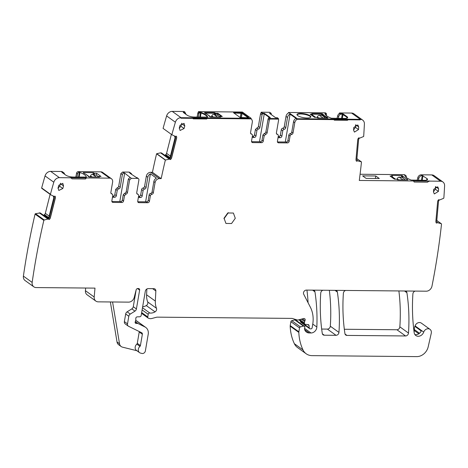 <?xml version="1.0" encoding="UTF-8"?>
<svg xmlns="http://www.w3.org/2000/svg" width="468" height="468" viewBox="0 0 468 468"><rect width="100%" height="100%" fill="white"/><g stroke="black" fill="none" stroke-linecap="round" stroke-linejoin="round"><path stroke-width="0.7" d="M168.872 158.827L160.542 152.837L161.53 152.954L169.293 158.553M198.239 117.094L198.836 113.899A1.667 1.386 -54.3 0 1 199.386 112.876L198.379 112.156A1.667 1.386 -54.3 0 0 197.835 113.174L197.104 117.082M252.34 136.363L252.767 136.369A1.667 1.386 -54.3 0 0 254.504 134.807L255.399 129.542L256.903 130.625L256.002 135.884A1.667 1.386 -54.3 0 1 254.27 137.452L252.158 137.428M256.885 127.998L258.389 129.08A1.667 1.386 -54.3 0 0 259.875 127.536L258.377 126.454A1.667 1.386 -54.3 0 1 256.885 127.998L255.399 129.542M258.377 126.454L260.541 113.788L262.045 114.865L259.875 127.536M265.888 131.859L267.14 132.76A1.667 1.386 -54.3 0 1 265.654 134.304L264.402 133.403A1.667 1.386 -54.3 0 0 265.888 131.859L268.053 119.188A1.667 1.386 -54.3 0 1 268.603 118.141L268.696 117.614L269.948 118.515L278.478 118.591L277.226 117.69L275.564 117.679L269.556 113.355L271.218 113.373L269.714 112.291L261.185 112.215L261.091 112.741L262.595 113.818L261.091 112.741L260.541 113.788M278.033 137.668L280.145 137.691A1.667 1.386 -54.3 0 0 281.882 136.124L282.789 130.824L281.286 129.741L280.379 135.047A1.667 1.386 -54.3 0 1 278.641 136.609L278.214 136.603M281.286 129.741A1.667 1.386 -54.3 0 1 282.771 128.197A1.667 1.386 -54.3 0 0 284.257 126.652L286.012 116.392A4.171 3.469 -54.3 0 1 288.428 112.993L288.522 112.466L325.395 112.811L326.395 113.531L324.921 113.619A16.678 4.68 9.7 0 0 331.332 118.228L344.67 118.451A5.563 1.562 9.7 0 0 347.648 117.591A5.563 1.562 9.7 0 0 347.051 116.696L343.108 113.864L340.488 113.66L339.487 112.94L351.573 113.051A5.557 4.627 -54.3 0 1 353.919 113.8L362.682 120.1A5.557 4.627 -54.3 0 1 364.396 123.973A679.442 565.332 -54.3 0 1 363.671 136.481A0.556 0.462 -54.3 0 1 363.589 136.521L359.904 138.054L358.617 137.914M337.048 118.381L337.697 115.807A3.334 2.773 -54.3 0 1 339.399 113.467L339.487 112.94M360.085 174.248L404.141 174.658A1.667 1.386 -54.3 0 1 404.849 174.88L405.85 175.599A1.667 1.386 -54.3 0 1 406.347 176.939L406.259 177.495M417.169 180.244L417.819 177.67A3.334 2.773 -54.3 0 1 421.229 174.816L431.777 174.915A5.557 4.627 -54.3 0 1 434.123 175.658L442.892 181.958A5.557 4.627 -54.3 0 1 444.6 185.854A679.442 565.332 -54.3 0 1 443.857 197.911A0.556 0.462 -54.3 0 1 443.477 198.379L439.791 199.912L438.504 199.772M419.521 333.28L414.385 329.589A2.779 2.311 -54.3 0 1 414.344 330.578L414.069 331.812M414.385 329.589A5.557 4.627 -54.3 0 1 414.876 326.371A5.557 4.627 -54.3 0 0 415.075 325.886A4.446 3.703 -54.3 0 1 421.364 323.131L429.998 329.337A4.446 3.703 -54.3 0 1 431.262 333.234L428.197 346.8A11.121 9.255 -54.3 0 1 416.76 356.616L312.051 355.639A13.9 11.565 -54.3 0 1 306.189 353.779A13.9 11.565 -54.3 0 1 303.001 349.912A52.82 43.951 -54.3 0 1 298.824 332.403A2.779 2.311 -54.3 0 1 298.865 331.818L299.532 327.91A1.111 0.924 -54.3 0 1 300.427 326.904L291.792 320.691A1.111 0.924 -54.3 0 0 290.891 321.703L290.224 325.605A2.779 2.311 -54.3 0 0 290.183 326.196A52.82 43.951 -54.3 0 0 294.36 343.699A13.9 11.565 -54.3 0 0 297.549 347.566L306.189 353.779M300.427 326.904L303.434 326.102L294.799 319.89L291.792 320.691M294.799 319.89A1.392 1.158 -54.3 0 1 295.706 320.036L304.346 326.249A1.392 1.158 -54.3 0 1 304.756 327.384L304.533 328.7A1.392 1.158 -54.3 0 0 304.551 329.256A6.675 5.552 -54.3 0 0 306.423 332.064A6.675 5.552 -54.3 0 0 309.237 332.959L304.68 329.683M305.54 325.681A5.557 4.627 -54.3 0 1 304.434 326.319M306.938 290.09A194.6 161.922 -54.3 0 1 308.084 302.755M436.796 220.51L441.213 223.681A0.556 0.462 -54.3 0 1 441.511 224.096A679.442 565.332 -54.3 0 1 431.976 286.135A5.557 4.627 -54.3 0 1 426.225 291.195L306.405 290.084A2.779 2.311 -54.3 0 0 303.978 291.511A2.779 2.311 -54.3 0 0 303.726 294.261L310.378 307.23A30.578 25.442 -54.3 0 1 312.7 324.488L312.133 327.805A1.111 0.924 -54.3 0 1 310.98 328.852L310.261 328.846A1.392 1.158 -54.3 0 1 309.67 328.659L300.906 322.353A1.392 1.158 -54.3 0 1 300.485 321.557L300.438 320.972M309.67 328.659A1.392 1.158 -54.3 0 1 309.249 327.857L309.073 325.593A1.392 1.158 -54.3 0 0 308.166 324.616L305.317 324.312A1.392 1.158 -54.3 0 1 304.422 322.996L304.668 321.557A2.779 2.311 -54.3 0 1 304.978 320.644A1.667 1.386 -54.3 0 0 303.58 318.556L298.338 319.948A2.779 2.311 -54.3 0 1 297.075 319.936L292.471 318.492A2.779 2.311 -54.3 0 0 291.856 318.398L157.517 317.152A5.557 4.627 -54.3 0 0 156.224 317.322L151.79 318.497A5.557 4.627 -54.3 0 1 149.263 318.474L148.45 318.222A1.392 1.158 -54.3 0 1 147.759 316.941L148.21 314.309A1.392 1.158 -54.3 0 1 149.801 313.016A8.898 7.4 -54.3 0 0 155.043 311.869A2.779 2.311 -54.3 0 0 156.464 308.272L147.701 301.971A2.779 2.311 -54.3 0 1 146.279 305.569A8.898 7.4 -54.3 0 1 142.652 306.756M147.701 301.971A19.463 16.193 -54.3 0 1 146.589 294.799L146.87 288.984M135.679 320.399L136.176 320.65A8.342 6.938 -54.3 0 1 137.001 321.142L145.764 327.442A8.342 6.938 -54.3 0 1 148.216 334.281L145.373 350.918A2.779 2.311 -54.3 0 1 141.985 353.463L140.57 353.112A4.171 3.469 -54.3 0 1 139.558 352.644A4.171 3.469 -54.3 0 1 139.979 346.355L136.849 344.109A4.171 3.469 -54.3 0 0 136.428 350.392L139.558 352.644M139.979 346.355A1.111 0.924 -54.3 0 0 140.418 345.595L142.36 334.228A1.667 1.386 -54.3 0 0 141.705 332.76L128.601 326.295A2.779 2.311 -54.3 0 1 128.326 326.132A2.779 2.311 -54.3 0 1 127.507 323.856L128.805 316.251A2.779 2.311 -54.3 0 1 130.274 314.075L134.948 311.126A2.779 2.311 -54.3 0 0 136.41 308.944L139.634 290.113A1.667 1.386 -54.3 0 0 138.434 288.522L137.826 288.516A1.667 1.386 -54.3 0 0 136.118 289.944L134.246 297.373A5.557 4.627 -54.3 0 1 128.56 302.129L98.233 301.848A5.557 4.627 -54.3 0 1 95.887 301.105L87.118 294.799A5.557 4.627 -54.3 0 1 85.422 290.698L85.662 288.031M95.887 301.105A5.557 4.627 -54.3 0 1 94.191 296.999L94.986 288.118L36.171 287.574A5.557 4.627 -54.3 0 1 33.825 286.825L25.061 280.525A5.557 4.627 -54.3 0 1 23.4 276.12A679.442 565.332 -54.3 0 1 35.071 214.104A0.556 0.462 -54.3 0 1 35.51 213.695L40.277 212.946L48.034 218.544L40.184 212.911M50.123 194.355L45.332 213.344A1.948 1.62 -54.3 0 1 44.513 214.59L43.933 215.04A1.948 1.62 -54.3 0 1 43.53 215.286M50.556 194.659L41.886 188.429A0.556 0.462 -54.3 0 1 41.67 187.955A679.442 565.332 -54.3 0 1 45.045 175.927A5.557 4.627 -54.3 0 1 50.673 171.376L61.22 171.469A3.334 2.773 -54.3 0 1 62.63 171.92L63.63 172.639A3.334 2.773 -54.3 0 1 64.619 174.277M76.98 177.085L77.583 173.885L76.576 173.166L75.845 177.074M76.576 173.166A1.667 1.386 -54.3 0 1 78.308 171.627L100.866 171.838A4.171 3.469 -54.3 0 1 102.621 172.399L104.124 173.482A4.171 3.469 -54.3 0 1 104.27 173.593M112.653 196.186L113.081 196.191A1.667 1.386 -54.3 0 0 114.818 194.624L115.713 189.364L117.216 190.447L116.321 195.706A1.667 1.386 -54.3 0 1 114.584 197.268L112.472 197.25M117.205 187.82L118.702 188.902A1.667 1.386 -54.3 0 0 120.194 187.352L118.691 186.276A1.667 1.386 -54.3 0 1 117.205 187.82L115.713 189.364M118.691 186.276L120.855 173.605L122.359 174.687L120.194 187.352M122.587 172.043L124.663 173.125L131.356 178.343L137.697 178.402L129.87 173.178L130.437 173.183L128.934 172.101L122.587 172.043L120.855 173.605M128.934 172.101A1.667 1.386 -54.3 0 1 129.642 172.323L131.139 173.406A1.667 1.386 -54.3 0 1 131.66 174.459M138.347 197.49L140.458 197.508A1.667 1.386 -54.3 0 0 142.196 195.946L143.103 190.64L141.599 189.558L140.692 194.863A1.667 1.386 -54.3 0 1 138.955 196.431L138.534 196.425M141.599 189.558A1.667 1.386 -54.3 0 1 143.085 188.013A1.667 1.386 -54.3 0 0 144.571 186.469L146.326 176.214A4.171 3.469 -54.3 0 1 150.661 172.3L152.422 172.318A679.442 565.332 -54.3 0 1 156.575 153.791A0.556 0.462 -54.3 0 1 156.768 153.703L165.532 160.003L169.305 159.138M160.542 152.837L156.768 153.703M171.376 134.369L166.585 153.352A1.948 1.62 -54.3 0 1 165.771 154.598L165.186 155.048A1.948 1.62 -54.3 0 1 164.789 155.294M169.381 159.132L170.487 159.541A3.06 2.545 -54.3 0 0 171.68 157.657L176.582 138.224A3.06 2.545 -54.3 0 0 176.377 136.2L175.126 136.358L171.908 134.743A0.556 0.462 -54.3 0 1 171.855 134.708L163.092 128.407A0.556 0.462 -54.3 0 1 163.075 128.396A679.442 565.332 -54.3 0 1 166.62 115.918A5.557 4.627 -54.3 0 1 172.242 111.384L181.011 117.69L172.242 111.384L184.094 111.495L185.094 112.215L183.216 112.378L187.159 115.21A5.563 1.562 9.7 0 0 194.548 117.058L207.599 117.088A16.678 4.68 9.7 0 0 201.187 112.466L199.473 112.349L198.473 111.63L242.377 112.039L251.141 118.34L181.011 117.69L180.917 118.217L192.769 118.322A3.334 2.773 -54.3 0 1 193.243 118.854L206.768 118.983A1.667 1.386 -54.3 0 1 207.149 118.457L251.047 118.866A4.171 3.469 -54.3 0 1 251.07 118.884A4.171 3.469 -54.3 0 1 252.299 122.3L250.55 132.561A1.667 1.386 -54.3 0 0 251.503 134.129A1.667 1.386 -54.3 0 1 252.457 135.697L251.55 140.997A1.667 1.386 -54.3 0 0 252.743 142.588L261.53 142.67L260.278 141.769L251.579 141.693M329.337 290.295A194.6 161.922 -54.3 0 1 330.314 326.208A2.779 2.311 -54.3 0 1 327.389 329.103L321.68 329.051M398.882 290.944A194.6 161.922 -54.3 0 1 399.847 326.851A2.779 2.311 -54.3 0 1 396.922 329.753L344.331 329.261M174.997 136.305A1.948 1.62 -54.3 0 1 175.5 138.037L175.061 137.721L170.159 157.154L170.598 157.47A1.948 1.62 -54.3 0 1 169.001 159.091L169.176 159.05M170.159 157.154L168.726 158.892L169.001 159.091M175.061 137.721L174.505 135.972M185.094 112.215L185.006 112.741L183.708 112.729L185.006 112.741A3.334 2.773 -54.3 0 1 185.872 114.286M200.392 117.111L201.094 112.993A16.678 4.68 9.7 0 1 207.394 117.175A16.678 4.68 9.7 0 0 201.094 112.993L199.386 112.876L200.509 112.887L200.602 112.361M251.07 118.884L192.787 118.234L207.02 118.369L207.108 117.842M215.028 115.011L215.245 113.736L214.49 113.192L215.613 113.829L217.813 113.847L221.452 116.462L217.813 113.847L217.585 115.175M219.849 117.012L219.966 116.538L220.72 117.082L210.659 116.988L209.377 116.356A16.784 4.709 9.7 0 0 204.978 113.197L204.528 112.577L214.584 112.671L215.701 113.303L217.901 113.32L222.282 116.473L219.966 116.538M214.584 112.671L214.49 113.192L204.855 113.104L214.49 113.192L214.268 114.525M233.795 112.923L233.871 112.49L241.155 112.554L241.061 113.081L233.924 113.016L242.091 113.355L248.245 117.784L242.091 113.355L241.342 117.72M258.389 129.08A1.667 1.386 125.7 0 0 256.903 130.625M261.185 112.215L262.683 113.291L262.595 113.818L264.256 113.835L269.521 117.62L264.256 113.835L262.595 113.818A1.667 1.386 125.7 0 0 262.045 114.865M267.14 132.76L269.305 120.089L269.855 119.042L268.603 118.141L269.855 119.042L278.39 119.118A1.667 1.386 -54.3 0 1 278.583 120.177L276.412 132.842A1.667 1.386 -54.3 0 0 277.372 134.41A1.667 1.386 -54.3 0 1 278.325 135.977L277.425 141.237A1.667 1.386 -54.3 0 0 278.618 142.828L287.411 142.91L286.153 142.009L277.454 141.933M271.218 113.373L271.124 113.899L270.299 113.888L271.124 113.899A1.667 1.386 -54.3 0 1 271.341 114.642M282.789 130.824A1.667 1.386 -54.3 0 1 284.275 129.279L282.771 128.197M286.012 116.392L287.516 117.474L285.761 127.735A1.667 1.386 -54.3 0 1 284.275 129.279M287.516 117.474A4.171 3.469 -54.3 0 1 289.932 114.075L295.957 118.305L290.072 114.075L285.299 142.003M294.776 122.698L293.524 121.797L291.769 132.052L293.021 132.953L294.776 122.698A4.171 3.469 -54.3 0 1 297.192 119.293L295.94 118.392L296.174 117.872L288.522 112.466M334.158 119.112L334.064 119.638L297.192 119.293L334.064 119.638A1.667 1.386 -54.3 0 1 334.263 120.165L347.508 120.288A3.334 2.773 -54.3 0 1 348.163 119.767L348.128 119.153L297.285 118.767L296.033 117.866M362.682 120.1A5.557 4.627 -54.3 0 0 360.337 119.352L351.573 113.051L360.337 119.352L360.249 119.878L348.163 119.767L348.25 119.241L360.337 119.352L360.249 119.878L334.082 119.545L348.034 119.679A3.334 2.773 -54.3 0 0 347.385 120.2L334.251 120.077M337.697 115.807L338.697 116.526A3.334 2.773 -54.3 0 1 340.4 114.186L339.399 113.467L340.4 114.186L342.278 114.204L342.365 113.677M342.324 118.433L343.015 114.385L342.278 114.204L346.958 117.222L347.051 116.696M325.219 113.519L325.131 114.046L326.301 114.057A1.667 1.386 -54.3 0 1 326.5 115.081L326.412 115.672M322.054 115.374L322.241 114.28L322.99 114.818L321.703 114.192L312.478 114.104L311.741 113.572L321.797 113.665L323.078 114.291A16.784 4.709 9.7 0 0 327.477 117.45L327.928 118.076L317.871 117.983L316.754 117.351L314.555 117.328L310.173 114.18L321.703 114.192L321.51 115.333M325.278 118.053L322.791 115.877L322.99 114.818A16.678 4.68 9.7 0 0 327.384 117.977L327.477 117.45M312.133 115.584L312.279 114.724L310.916 114.713L312.425 114.672M310.758 117.158A7.038 1.977 9.7 0 0 310.021 116.304A7.038 1.977 9.7 0 0 302.837 114.11A7.038 1.977 9.7 0 0 297.016 114.806A7.038 1.977 9.7 0 1 302.837 114.11A7.038 1.977 9.7 0 1 310.021 116.304A7.038 1.977 9.7 0 1 310.758 117.158M338.697 116.526L338.229 118.392M356.909 158.652L361.319 161.823L357.856 160.893L356.751 161.045L357.897 160.846A1.948 1.62 -54.3 0 1 357.453 160.635A1.948 1.62 -54.3 0 1 356.856 159.202L358.599 139.733A1.948 1.62 -54.3 0 1 359.582 138.089M361.319 161.823A0.556 0.462 -54.3 0 1 361.483 161.916A679.442 565.332 -54.3 0 1 359.295 180.461L412.905 180.958A1.667 1.386 -54.3 0 1 414.11 182.023L427.629 182.146A3.334 2.773 -54.3 0 1 429.993 181.116L440.54 181.215A5.557 4.627 -54.3 0 1 442.892 181.958M404.99 176.062L405.107 175.377L404.814 175.465A16.678 4.68 9.7 0 0 411.22 180.086L424.564 180.309A5.557 1.562 9.7 0 0 427.536 179.449A5.557 1.562 9.7 0 0 427.541 179.355A5.557 1.562 9.7 0 0 426.939 178.554L422.259 175.535L421.446 180.279M405.107 175.377L405.148 175.377A1.667 1.386 -54.3 0 1 405.85 175.599M414.092 181.935L427.506 182.058A3.334 2.773 -54.3 0 1 429.87 181.028L412.782 180.87A1.667 1.386 -54.3 0 1 413.548 181.139M418.351 180.25L418.819 178.39A3.334 2.773 -54.3 0 1 422.23 175.535L422.259 175.535M402.971 176.149L401.684 175.523L391.628 175.43L392.406 176.015L390.06 176.038L394.448 179.185L396.642 179.209L397.765 179.841L407.821 179.934L407.365 179.308A16.678 4.68 9.7 0 1 402.971 176.149L402.696 177.758M379.291 178.513L366.111 178.39L362.606 175.869L375.786 175.991L379.291 178.513M441.213 223.681L437.744 222.75L436.644 222.903L437.785 222.704A1.948 1.62 -54.3 0 1 437.34 222.493A1.948 1.62 -54.3 0 1 436.743 221.06L438.493 201.591A1.948 1.62 -54.3 0 1 439.47 199.953M429.998 329.337A4.446 3.703 -54.3 0 0 423.715 332.099A5.557 4.627 -54.3 0 1 415.853 335.544A5.557 4.627 -54.3 0 1 414.18 332.643A202.387 168.398 -54.3 0 1 412.893 293.916A2.779 2.311 -54.3 0 1 415.175 291.096M414.876 326.371L421.264 330.964A5.557 4.627 -54.3 0 1 414.876 334.526M303.434 326.102A1.392 1.158 -54.3 0 1 304.346 326.249M313.56 290.148A2.779 2.311 -54.3 0 1 314.122 290.429A2.779 2.311 -54.3 0 1 314.952 291.839A194.6 161.922 -54.3 0 1 316.848 327.033A5.557 4.627 -54.3 0 1 310.986 332.976L309.237 332.959M156.464 308.272A19.463 16.193 -54.3 0 1 155.353 301.1L155.844 290.973A2.779 2.311 -54.3 0 0 154.99 289.037A2.779 2.311 -54.3 0 0 153.814 288.668L148.198 288.616A2.779 2.311 -54.3 0 0 145.308 291.219L141.166 315.473A1.392 1.158 -54.3 0 1 139.768 316.777L137.212 316.859A1.392 1.158 -54.3 0 0 135.814 318.638A2.779 2.311 -54.3 0 1 135.814 319.585L135.626 320.691A2.779 2.311 -54.3 0 1 135.305 321.633A1.392 1.158 -54.3 0 0 136.135 323.435L137.604 323.446A1.392 1.158 -54.3 0 1 138.048 323.552L144.945 326.951A8.342 6.938 -54.3 0 1 145.764 327.442M112.572 301.983L119.527 343.781A5.557 4.627 -54.3 0 0 121.177 346.536A5.557 4.627 -54.3 0 0 122.522 347.162L136.884 350.719M33.825 286.825A5.557 4.627 -54.3 0 1 32.163 282.426A679.442 565.332 -54.3 0 1 43.834 220.405L35.071 214.104M43.834 220.405A0.556 0.462 -54.3 0 1 44.279 219.995L35.51 213.695M53.744 196.297A1.948 1.62 -54.3 0 1 54.247 198.022L53.808 197.712L48.9 217.146L49.339 217.462A1.948 1.62 -54.3 0 1 47.742 219.082L44.279 219.995M41.67 187.955L50.433 194.255A0.556 0.462 -54.3 0 0 50.649 194.729L53.873 196.349L55.119 196.186A3.06 2.545 -54.3 0 1 55.329 198.216L50.421 217.649A3.06 2.545 -54.3 0 1 49.234 219.533L48.97 219.217M50.433 194.255A679.442 565.332 -54.3 0 1 53.808 182.227A5.557 4.627 -54.3 0 1 59.436 177.676L69.984 177.776A3.334 2.773 -54.3 0 1 71.393 178.22A3.334 2.773 -54.3 0 1 71.99 178.846L85.509 178.969A1.667 1.386 -54.3 0 1 87.071 177.934L109.629 178.144A4.171 3.469 -54.3 0 1 111.39 178.7A4.171 3.469 -54.3 0 1 112.612 182.122L110.863 192.377A1.667 1.386 -54.3 0 0 111.817 193.945A1.667 1.386 -54.3 0 1 112.77 195.513L111.864 200.819A1.667 1.386 -54.3 0 0 113.057 202.41L121.844 202.492L120.592 201.591L111.893 201.509M63.63 172.639A3.334 2.773 -54.3 0 0 62.221 172.189L61.957 172.364L65.906 175.202A5.557 1.562 9.7 0 0 67.532 176.009A5.557 1.562 9.7 0 0 73.289 177.05L86.34 177.079A16.678 4.68 9.7 0 0 79.929 172.458L78.308 171.627M71.926 178.758L85.387 178.881A1.667 1.386 -54.3 0 1 86.949 177.84L69.861 177.682A3.334 2.773 -54.3 0 1 71.265 178.132A3.334 2.773 -54.3 0 1 71.329 178.179M98.584 177.062L98.83 176.442L101.029 176.459L96.642 173.312L94.448 173.289L93.325 172.657L93.009 174.511M98.684 176.483L99.462 177.068L89.406 176.974L88.119 176.348A16.678 4.68 9.7 0 0 83.725 173.189L83.269 172.563L93.325 172.657M77.583 173.885A1.667 1.386 -54.3 0 1 79.308 172.353M104.124 173.482A4.171 3.469 -54.3 0 0 103.972 173.376L109.986 177.7A4.171 3.469 -54.3 0 1 110.138 177.799L111.39 178.7M118.702 188.902A1.667 1.386 125.7 0 0 117.216 190.447M124.09 173.119A1.667 1.386 125.7 0 0 122.359 174.687M130.437 173.183A1.667 1.386 -54.3 0 1 131.139 173.406M143.103 190.64A1.667 1.386 -54.3 0 1 144.589 189.095L143.085 188.013M152.422 172.318L161.185 178.618L159.424 178.606A4.171 3.469 -54.3 0 0 155.089 182.514L153.837 181.613A4.171 3.469 -54.3 0 1 156.411 178.132L150.404 173.809A4.171 3.469 -54.3 0 0 147.829 177.296L146.074 187.551A1.667 1.386 -54.3 0 1 144.589 189.095M161.185 178.618A679.442 565.332 -54.3 0 1 165.339 160.091L156.575 153.791M192.857 117.796L192.769 118.322L180.917 118.217L181.011 117.69A5.557 4.627 -54.3 0 0 175.383 122.218A679.442 565.332 -54.3 0 0 171.838 134.696A0.556 0.462 -54.3 0 1 171.838 134.696L163.075 128.396M335.965 290.359A2.779 2.311 -54.3 0 1 336.527 290.634A2.779 2.311 -54.3 0 1 337.358 292.05A194.6 161.922 -54.3 0 1 338.955 332.42A2.779 2.311 -54.3 0 1 336.03 335.316L324.283 335.205A2.779 2.311 -54.3 0 1 323.107 334.836A2.779 2.311 -54.3 0 1 322.276 333.415A194.6 161.922 -54.3 0 1 320.744 293.05A2.779 2.311 -54.3 0 1 323.025 290.236M405.51 291.002A2.779 2.311 -54.3 0 1 406.072 291.283A2.779 2.311 -54.3 0 1 406.903 292.693A194.6 161.922 -54.3 0 1 408.488 333.064A2.779 2.311 -54.3 0 1 405.563 335.96L346.94 335.416A2.779 2.311 -54.3 0 1 345.764 335.047A2.779 2.311 -54.3 0 1 344.934 333.631A194.6 161.922 -54.3 0 1 343.383 293.26A2.779 2.311 -54.3 0 1 345.665 290.447M155.089 182.514L153.334 192.775A1.667 1.386 -54.3 0 1 151.848 194.319L150.597 193.419A1.667 1.386 -54.3 0 0 149.111 194.963L148.204 200.269A1.667 1.386 -54.3 0 1 146.472 201.831L137.767 201.749M148.204 200.269L149.456 201.164L150.363 195.864A1.667 1.386 -54.3 0 1 151.848 194.319M149.456 201.164A1.667 1.386 -54.3 0 1 147.724 202.732L138.932 202.65A1.667 1.386 -54.3 0 1 137.738 201.059L138.639 195.799A1.667 1.386 -54.3 0 0 138.148 194.431L136.896 193.53A1.667 1.386 -54.3 0 0 136.796 193.465M137.697 178.402A1.667 1.386 -54.3 0 1 138.897 179.993L136.732 192.664A1.667 1.386 -54.3 0 0 137.686 194.232A1.667 1.386 -54.3 0 1 138.148 194.431M131.356 178.343L129.618 179.905L127.454 192.576A1.667 1.386 -54.3 0 1 125.968 194.121L124.482 195.665L123.581 200.924A1.667 1.386 -54.3 0 1 121.844 202.492M48.046 219.129L49.041 219.246M436.644 222.903L436.428 223.125A3.06 2.545 -54.3 0 1 435.883 221.229L437.627 201.766A3.06 2.545 -54.3 0 1 438.528 199.748L438.703 199.941M356.751 161.045L356.54 161.267A3.06 2.545 -54.3 0 1 355.996 159.372L357.739 139.909A3.06 2.545 -54.3 0 1 358.634 137.89L358.81 138.078M293.021 132.953A1.667 1.386 -54.3 0 1 291.535 134.497L290.283 133.596A1.667 1.386 -54.3 0 0 288.797 135.141L287.89 140.447A1.667 1.386 -54.3 0 1 286.153 142.009M287.89 140.447L289.142 141.348L290.049 136.042A1.667 1.386 -54.3 0 1 291.535 134.497M289.142 141.348A1.667 1.386 -54.3 0 1 287.411 142.91M265.654 134.304L264.168 135.849L263.268 141.108A1.667 1.386 -54.3 0 1 261.53 142.67M235.281 218.299L233.397 213.051L227.776 212.969L224.049 218.193L225.933 223.435L231.561 223.517L235.281 218.299M58.792 185.269L58.067 187.884L58.816 190.464L62.811 188.528L63.537 185.919L62.788 183.339L58.792 185.269M438.422 191.412L438.592 188.797L437.738 186.82L433.637 189.353L433.473 191.968L434.327 193.951L438.422 191.412L435.293 189.166L435.451 186.703M353.58 130.11L354.434 132.093L358.535 129.554L358.704 126.939L357.85 124.962L353.75 127.495L353.58 130.11M180.045 125.284L179.32 127.893L180.075 130.473L184.07 128.536L184.796 125.927L184.041 123.347L180.045 125.284M170.2 159.219L169.258 159.044M176.319 136.241A3.06 2.545 -54.3 0 1 176.459 138.136L171.551 157.57A3.06 2.545 -54.3 0 1 170.41 159.412M170.598 157.47L175.5 138.037M250.614 133.362A1.667 1.386 -54.3 0 1 250.713 133.427L251.965 134.328M264.402 133.403L262.917 134.948L262.016 140.207A1.667 1.386 -54.3 0 1 260.278 141.769M262.683 113.291L264.344 113.309L259.483 141.763M193.185 118.767L206.64 118.89A1.667 1.386 -54.3 0 1 207.02 118.369L207.236 117.93M240.458 117.62L241.231 113.086L240.435 117.614M276.483 133.643A1.667 1.386 -54.3 0 1 276.582 133.708L277.834 134.608M291.769 132.052A1.667 1.386 -54.3 0 1 290.283 133.596M293.524 121.797A4.171 3.469 -54.3 0 1 295.94 118.392L297.192 119.293L297.285 118.767M327.372 118.071L327.384 117.977A16.784 4.709 9.7 0 1 322.99 114.818L323.078 114.291M357.3 160.512L357.897 160.846M401.942 177.232L402.217 175.611M407.259 179.928L407.365 179.308M375.786 175.991L375.359 178.478M437.188 222.37L437.785 222.704M140.418 345.595L137.288 343.342A1.111 0.924 -54.3 0 1 136.849 344.109M137.288 343.342L139.23 331.976A1.667 1.386 -54.3 0 0 139.248 331.549M128.326 326.132L125.196 323.885A2.779 2.311 -54.3 0 1 124.377 321.604L125.676 314.005A2.779 2.311 -54.3 0 1 127.138 311.823L131.818 308.874A2.779 2.311 -54.3 0 0 133.281 306.698L136.176 289.762M121.177 346.536L118.667 344.74A5.557 4.627 -54.3 0 1 117.023 341.979L110.366 301.959M47.923 219.042L48.918 219.159M55.066 196.232A3.06 2.545 -54.3 0 1 55.201 198.128L50.298 217.561A3.06 2.545 -54.3 0 1 49.152 219.404M49.339 217.462L54.247 198.022M48.9 217.146L47.467 218.884L47.742 219.082M53.808 197.712L53.253 195.963M96.642 173.312L96.326 175.167M110.928 193.179A1.667 1.386 -54.3 0 1 111.027 193.243L112.279 194.144M130.098 177.442L128.367 179.01L126.202 191.675A1.667 1.386 -54.3 0 1 124.716 193.22L123.23 194.764L122.329 200.023A1.667 1.386 -54.3 0 1 120.592 201.591M124.663 173.125L119.796 201.585M136.445 177.501A1.667 1.386 -54.3 0 1 137.153 177.723L138.405 178.624M153.837 181.613L152.082 191.874A1.667 1.386 -54.3 0 1 150.597 193.419M150.404 173.809L145.618 201.825M223.979 218.755L228.343 212.688M57.979 188.329L59.682 186.276L60.501 183.222M433.479 191.816L435.293 189.166M353.592 129.958L355.405 127.308L358.535 129.554M355.563 124.845L355.405 127.308M179.232 128.337L180.94 126.284L181.754 123.23M326.395 113.531L326.301 114.057L325.032 114.046M297.753 115.66A7.038 1.977 9.7 0 0 305.399 117.907A7.038 1.977 9.7 0 0 310.869 116.906A7.038 1.977 9.7 0 0 310.108 115.777A7.038 1.977 9.7 0 0 302.463 113.531A7.038 1.977 9.7 0 0 296.999 114.531A7.038 1.977 9.7 0 0 297.753 115.66M347.519 117.837A5.563 1.562 9.7 0 0 346.958 117.222L343.015 114.385L343.108 113.864M340.488 113.66L340.4 114.186L342.278 114.204L341.558 118.422M290.025 113.548L289.932 114.075L290.166 113.548M312.372 114.198L312.279 114.724L312.478 114.186M322.241 114.28L322.329 113.753M264.344 113.309L270.358 117.632L268.696 117.614M269.948 118.515L269.855 119.042L278.39 119.118L278.478 118.591M241.155 112.554L242.178 112.829L248.707 117.521L248.426 117.784L240.096 117.456L233.532 112.735L233.871 112.49M199.473 112.349L199.386 112.876L198.379 112.156L198.473 111.63M241.207 113.086L241.301 112.56L241.231 113.086L242.091 113.355L242.178 112.829M215.333 113.209L215.245 113.736L215.613 113.829L217.813 113.847L217.901 113.32M201.094 112.993L201.187 112.466M251.047 118.866L251.141 118.34M215.409 115.011L215.701 113.303M392.476 177.77L392.863 177.776L392.19 177.29M392.225 177.103A1.948 1.62 -54.3 0 1 392.985 177.366L395.536 179.197M398.871 179.852L397.209 178.975A1.667 1.386 -54.3 0 1 397.057 179.332M397.291 178.712A1.948 1.62 -54.3 0 1 399.245 177.167L402.059 177.284L405.171 179.911M312.589 115.912L312.969 115.918L312.302 115.432M312.331 115.245A1.948 1.62 -54.3 0 1 313.098 115.508L315.648 117.339M318.983 117.994L317.322 117.111A1.667 1.386 -54.3 0 1 317.164 117.474M317.403 116.854A1.948 1.62 -54.3 0 1 319.357 115.309L321.797 115.333L322.791 115.877M98.625 176.816L96.25 175.108L93.682 174.997L92.5 174.318A1.948 1.62 125.7 0 0 90.546 175.863L91.675 176.998M89.669 176.98L86.241 174.517A1.948 1.62 125.7 0 0 85.925 174.348M89.914 176.98A1.667 1.386 125.7 0 0 90.464 176.126M219.884 116.83L217.503 115.122L214.941 115.005L213.753 114.332A1.948 1.62 125.7 0 0 211.799 115.871L212.934 117.006M210.922 116.988L207.499 114.525A1.948 1.62 125.7 0 0 207.172 114.356M211.173 116.988A1.667 1.386 125.7 0 0 211.717 116.134M168.919 158.804L160.618 152.831M161.437 152.919L169.281 158.558M197.835 113.174L198.836 113.899M254.27 137.452L252.767 136.369M256.002 135.884L254.504 134.807M280.145 137.691L278.641 136.609M281.882 136.124L280.379 135.047M285.761 127.735L284.257 126.652M405.148 175.377L404.141 174.658M440.54 181.215L431.777 174.915M422.23 175.535L421.229 174.816M418.819 178.39L417.819 177.67M423.715 332.099L415.075 325.886M418.825 333.801L414.344 330.578M303.001 349.912L294.36 343.699M298.824 332.403L290.183 326.196M298.865 331.818L290.224 325.605M299.532 327.91L290.891 321.703M310.986 332.976L304.586 328.372M316.848 327.033L312.764 324.096M314.952 291.839L312.589 290.142M309.249 327.857L300.485 321.557M307.628 324.558L309.073 325.593M304.422 322.996L299.69 319.591M301.328 319.153L304.668 321.557M304.978 320.644L302.48 318.848M147.759 316.941L141.664 312.56M142.114 309.921L148.21 314.309M149.801 313.016L142.483 307.751M155.043 311.869L146.279 305.569M155.353 301.1L146.589 294.799M152.615 288.657L155.844 290.973M136.135 323.435L135.188 322.75M135.246 321.756L137.604 323.446M138.048 323.552L135.328 321.592M136.176 320.65L144.945 326.951M94.191 296.999L85.422 290.698M32.163 282.426L23.4 276.12M39.283 212.829L47.619 218.819M47.666 218.796L39.359 212.823M48.356 218.217L43.933 215.04M44.513 214.59L48.73 217.62M49.163 216.099L45.332 213.344M53.808 182.227L45.045 175.927M59.436 177.676L50.673 171.376M62.221 172.189L61.22 171.469M109.629 178.144L100.866 171.838M114.584 197.268L113.081 196.191M116.321 195.706L114.818 194.624M140.458 197.508L138.955 196.431M142.196 195.946L140.692 194.863M146.074 187.551L144.571 186.469M147.829 177.296L146.326 176.214M159.424 178.606L150.661 172.3M169.615 158.231L165.186 155.048M165.771 154.598L169.989 157.634M170.422 156.113L166.585 153.352M175.383 122.218L166.62 115.918M337.358 292.05L334.994 290.347M324.283 335.205L322.382 333.842M327.389 329.103L336.03 335.316M338.955 332.42L330.314 326.208M405.563 335.96L396.922 329.753M408.488 333.064L399.847 326.851M406.903 292.693L404.539 290.997M346.94 335.416L345.039 334.053M199.789 117.105L200.509 112.887M241.061 113.081L240.295 117.567M268.053 119.188L269.305 120.089M346.788 118.228L346.958 117.222M312.226 115.654L312.384 114.713M426.676 180.086L426.939 178.554M422.212 180.291L422.996 175.722M392.02 177.442L392.26 176.056M392.114 177.512L392.365 176.044M401.684 175.523L401.398 177.191M119.527 343.781L117.023 341.979M62.145 172.499L62.197 172.189M79.344 172.353L78.536 177.097M79.139 177.103L79.929 172.458M94.08 173.201L93.77 174.997M94.156 175.003L94.448 173.289M98.619 177.062L98.713 176.53M128.367 179.01L129.618 179.905M152.082 191.874L153.334 192.775M150.363 195.864L149.111 194.963M147.724 202.732L146.472 201.831M137.797 201.831L138.932 202.65M137.686 194.232L136.884 193.653M126.202 191.675L127.454 192.576M125.968 194.121L124.716 193.22M123.23 194.764L124.482 195.665M122.329 200.023L123.581 200.924M111.916 201.591L113.057 202.41M111.817 193.945L111.015 193.372M139.634 290.113L137.469 288.557M136.41 308.944L133.281 306.698M134.948 311.126L131.818 308.874M130.274 314.075L127.138 311.823M128.805 316.251L125.676 314.005M127.507 323.856L124.377 321.604M142.36 334.228L139.23 331.976M290.049 136.042L288.797 135.141M277.477 142.009L278.618 142.828M277.372 134.41L276.57 133.836M262.917 134.948L264.168 135.849M262.016 140.207L263.268 141.108M251.603 141.769L252.743 142.588M251.503 134.129L250.702 133.55M60.407 183.667L63.537 185.919M59.682 186.276L62.811 188.528M435.591 186.638L438.592 188.797M355.703 124.781L358.704 126.939M181.666 123.675L184.796 125.927M180.94 126.284L184.07 128.536M321.703 114.192L321.797 113.665M183.397 112.507L183.45 112.203M395.074 179.191L392.219 177.138M403.03 179.887L399.245 177.167M398.426 179.847L397.209 178.975M315.18 117.333L312.326 115.28M323.136 118.03L319.357 115.309M318.532 117.989L317.322 117.111M92.5 174.318L96.279 177.039M90.546 175.863L92.126 177.003M87.937 176.062L89.183 176.957M213.753 114.332L217.538 117.047M211.799 115.871L213.379 117.012M209.19 116.07L210.436 116.965M169.305 158.541L161.53 152.954M441.336 223.745L436.796 220.481M304.832 324.131L298.83 319.82M148.169 318.082L141.535 313.308M48.052 218.533L40.277 212.946M50.602 194.7L41.833 188.399M219.837 117.07L219.937 116.497M312.261 115.678L312.519 114.151M392.149 177.536L392.406 176.015"/></g></svg>

